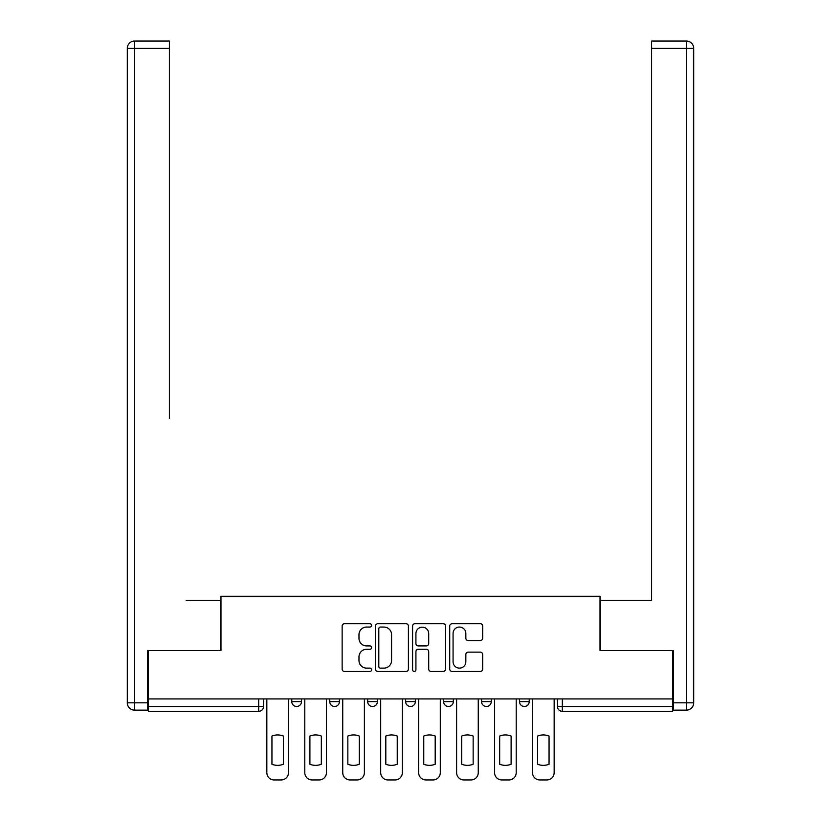 <?xml version="1.0" encoding="UTF-8"?>
<svg xmlns="http://www.w3.org/2000/svg" width="821" height="821" viewBox="0 0 821 821"><rect width="100%" height="100%" fill="white"/><g stroke="black" fill="none" stroke-linecap="round" stroke-linejoin="round"><path stroke-width="1.23" d="M371.574 625.386A1.673 1.673 0 0 0 369.902 623.714L344.522 623.714A2.391 2.391 0 0 0 342.141 626.105L342.141 669.084A2.391 2.391 0 0 0 344.522 671.475L369.902 671.475A1.673 1.673 0 0 0 371.574 669.803A1.673 1.673 0 0 0 369.902 668.13L366.618 668.13A7.646 7.646 0 0 1 358.972 660.495L358.972 656.913A7.646 7.646 0 0 1 366.618 649.267L369.902 649.267A1.673 1.673 0 0 0 371.574 647.595A1.673 1.673 0 0 0 369.902 645.922L366.618 645.922A7.646 7.646 0 0 1 358.972 638.286L358.972 634.695A7.646 7.646 0 0 1 366.618 627.059L369.902 627.059A1.673 1.673 0 0 0 371.574 625.386M519.498 698.928L519.498 701.606L529.227 701.606A4.864 4.864 0 0 1 524.362 706.471A4.864 4.864 0 0 1 519.498 701.606L519.498 698.928M481.547 698.928L481.547 701.606L491.276 701.606A4.864 4.864 0 0 1 486.412 706.471A4.864 4.864 0 0 1 481.547 701.606L481.547 698.928M405.636 698.928L405.636 701.606L415.364 701.606A4.864 4.864 0 0 1 410.5 706.471A4.864 4.864 0 0 1 405.636 701.606L405.636 698.928M480.295 640.554A2.391 2.391 0 0 0 482.686 638.163L482.686 626.105A2.391 2.391 0 0 0 480.295 623.714L452.114 623.714A2.391 2.391 0 0 0 449.723 626.105L449.723 669.084A2.391 2.391 0 0 0 452.114 671.475L480.295 671.475A2.391 2.391 0 0 0 482.686 669.084L482.686 654.522A2.391 2.391 0 0 0 480.295 652.131L468.237 652.131A2.391 2.391 0 0 0 465.846 654.522L465.846 661.747A6.383 6.383 0 0 1 459.452 668.13A6.383 6.383 0 0 1 453.069 661.747L453.069 633.443A6.383 6.383 0 0 1 459.452 627.059A6.383 6.383 0 0 1 465.846 633.443L465.846 638.163A2.391 2.391 0 0 0 468.237 640.554L480.295 640.554M148.468 698.928L148.468 650.519L220.972 650.519L220.972 596.262L600.028 596.262L600.028 650.519L672.532 650.519L672.532 698.928L148.468 698.928L148.468 706.471L263.551 706.471L263.551 698.928L263.551 706.471A4.864 4.864 0 0 1 258.677 711.335L148.468 711.335L148.468 706.471M408.406 626.105A2.391 2.391 0 0 0 406.026 623.714L377.845 623.714A2.391 2.391 0 0 0 375.454 626.105L375.454 669.084A2.391 2.391 0 0 0 377.845 671.475L406.026 671.475A2.391 2.391 0 0 0 408.406 669.084L408.406 626.105M414.974 623.714L443.155 623.714A2.391 2.391 0 0 1 445.546 626.105L445.546 669.084A2.391 2.391 0 0 1 443.155 671.475L431.097 671.475A2.391 2.391 0 0 1 428.706 669.084L428.706 651.658A2.391 2.391 0 0 0 426.325 649.267L418.32 649.267A2.391 2.391 0 0 0 415.929 651.658L415.929 669.803A1.673 1.673 0 0 1 414.266 671.475A1.673 1.673 0 0 1 412.594 669.803L412.594 626.105A2.391 2.391 0 0 1 414.974 623.714M557.449 698.928L557.449 706.471L672.532 706.471L672.532 711.335L562.323 711.335A4.864 4.864 0 0 1 557.449 706.471M672.532 698.928L672.532 706.471M529.227 698.928L529.227 701.606L529.227 698.928M491.276 701.606L491.276 698.928L491.276 701.606A4.864 4.864 0 0 1 486.412 706.471M453.325 698.928L453.325 701.606A4.864 4.864 0 0 1 448.451 706.471A4.864 4.864 0 0 1 443.586 701.606A4.864 4.864 0 0 0 448.451 706.471A4.864 4.864 0 0 0 453.325 701.606L453.325 698.928M443.586 698.928L443.586 701.606L453.325 701.606M415.364 698.928L415.364 701.606M377.414 698.928L377.414 701.606A4.864 4.864 0 0 1 372.549 706.471A4.864 4.864 0 0 1 367.675 701.606A4.864 4.864 0 0 0 372.549 706.471A4.864 4.864 0 0 0 377.414 701.606L367.675 701.606L367.675 698.928M329.724 698.928L329.724 701.606L339.453 701.606L339.453 698.928L339.453 701.606A4.864 4.864 0 0 1 334.588 706.471A4.864 4.864 0 0 1 329.724 701.606A4.864 4.864 0 0 0 334.588 706.471M291.773 698.928L291.773 701.606L301.502 701.606L301.502 698.928L301.502 701.606A4.864 4.864 0 0 1 296.638 706.471A4.864 4.864 0 0 1 291.773 701.606A4.864 4.864 0 0 0 296.638 706.471M258.677 698.928L258.677 711.335A4.864 4.864 0 0 0 263.551 706.471M380.472 627.059A1.673 1.673 0 0 0 378.799 628.732L378.799 666.457A1.673 1.673 0 0 0 380.472 668.13L383.93 668.13A7.646 7.646 0 0 0 391.576 660.495L391.576 634.695A7.646 7.646 0 0 0 383.93 627.059L380.472 627.059M428.706 633.566A6.383 6.383 0 0 0 422.322 627.172A6.383 6.383 0 0 0 415.929 633.566L415.929 643.531A2.391 2.391 0 0 0 418.32 645.922L426.325 645.922A2.391 2.391 0 0 0 428.706 643.531L428.706 633.566M271.946 736.057L271.946 764.238A15.209 15.209 0 0 0 283.378 764.238L283.378 736.057A15.209 15.209 0 0 0 271.946 736.057M266.835 698.928L266.835 772.653A7.297 7.297 0 0 0 274.132 779.95L281.182 779.95A7.297 7.297 0 0 0 288.489 772.653L288.489 698.928M309.897 736.057L309.897 764.238A15.209 15.209 0 0 0 321.329 764.238L321.329 736.057A15.209 15.209 0 0 0 309.897 736.057M304.786 698.928L304.786 772.653A7.297 7.297 0 0 0 312.083 779.95L319.143 779.95A7.297 7.297 0 0 0 326.44 772.653L326.44 698.928M347.847 736.057L347.847 764.238A15.209 15.209 0 0 0 359.29 764.238L359.29 736.057A15.209 15.209 0 0 0 347.847 736.057M342.737 698.928L342.737 772.653A7.297 7.297 0 0 0 350.044 779.95L357.094 779.95A7.297 7.297 0 0 0 364.391 772.653L364.391 698.928M147.739 702.827L147.739 710.124L134.603 710.124A7.297 7.297 0 0 1 127.296 702.827L127.296 48.347L134.603 48.347L134.603 41.05L169.393 41.05L169.393 48.347L134.603 48.347L134.603 702.827L147.739 702.827L147.739 650.519L220.726 650.519L220.726 600.633L186.182 600.633M169.393 48.347L169.393 418.166M134.603 41.05A7.297 7.297 0 0 0 127.296 48.347A7.297 7.297 0 0 1 134.603 41.05M634.818 600.633L651.607 600.633L651.607 41.05L686.397 41.05A7.297 7.297 0 0 1 693.704 48.347L693.704 702.827L693.704 48.347A7.297 7.297 0 0 0 686.397 41.05L686.397 48.347L651.607 48.347M673.261 702.827L693.704 702.827A7.297 7.297 0 0 1 686.397 710.124L673.261 710.124L673.261 650.519L600.274 650.519L600.274 600.633L651.607 600.633L651.607 418.166M385.808 736.057L385.808 764.238A15.209 15.209 0 0 0 397.241 764.238L397.241 736.057A15.209 15.209 0 0 0 385.808 736.057M380.698 698.928L380.698 772.653A7.297 7.297 0 0 0 387.994 779.95L395.055 779.95A7.297 7.297 0 0 0 402.352 772.653L402.352 698.928M423.759 736.057L423.759 764.238A15.209 15.209 0 0 0 435.192 764.238L435.192 736.057A15.209 15.209 0 0 0 423.759 736.057M418.648 698.928L418.648 772.653A7.297 7.297 0 0 0 425.945 779.95L433.006 779.95A7.297 7.297 0 0 0 440.302 772.653L440.302 698.928M461.71 736.057L461.71 764.238A15.209 15.209 0 0 0 473.153 764.238L473.153 736.057A15.209 15.209 0 0 0 461.71 736.057M456.609 698.928L456.609 772.653A7.297 7.297 0 0 0 463.906 779.95L470.956 779.95A7.297 7.297 0 0 0 478.263 772.653L478.263 698.928M499.671 736.057L499.671 764.238A15.209 15.209 0 0 0 511.103 764.238L511.103 736.057A15.209 15.209 0 0 0 499.671 736.057M494.56 698.928L494.56 772.653A7.297 7.297 0 0 0 501.857 779.95L508.917 779.95A7.297 7.297 0 0 0 516.214 772.653L516.214 698.928M537.622 736.057L537.622 764.238A15.209 15.209 0 0 0 549.054 764.238L549.054 736.057A15.209 15.209 0 0 0 537.622 736.057M532.511 698.928L532.511 772.653A7.297 7.297 0 0 0 539.818 779.95L546.868 779.95A7.297 7.297 0 0 0 554.165 772.653L554.165 698.928M562.323 698.928L562.323 711.335M134.603 710.124L134.603 702.827L127.296 702.827M686.397 710.124L686.397 48.347L693.704 48.347A7.297 7.297 0 0 0 686.397 41.05A7.297 7.297 0 0 1 693.704 48.347"/></g></svg>
